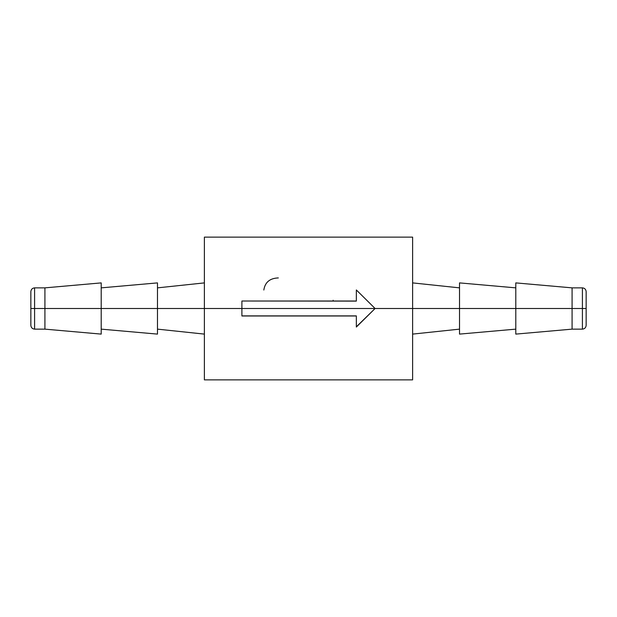 <?xml version="1.0" encoding="UTF-8"?>
<svg xmlns="http://www.w3.org/2000/svg" width="617" height="617" viewBox="0 0 617 617"><rect width="100%" height="100%" fill="white"/><g stroke="black" fill="none" stroke-linecap="round" stroke-linejoin="round"><path stroke-width="0.93" d="M586.15 308.5L586.15 291.617L586.15 308.5L582.402 308.5L586.15 308.5L586.15 325.383L586.15 308.5M515.797 334.106L515.797 282.894L515.797 308.5L459.518 308.5L572.082 308.5L572.082 287.861L582.402 287.861L582.402 308.5L572.082 308.5L572.082 329.139L572.082 308.5L515.797 308.5L515.797 334.106L572.082 329.139L582.402 329.139L582.402 287.861C584.661 288.1 585.911 289.35 586.15 291.617M30.85 291.617L30.85 308.5L34.598 308.5L34.598 287.861L34.598 308.5L44.918 308.5L44.918 287.861L44.918 308.5L101.203 308.5L101.203 282.894L44.918 287.861L34.598 287.861C32.339 288.1 31.089 289.35 30.85 291.617L30.85 325.383L30.85 308.5L34.598 308.5L34.598 329.139L34.598 308.5L44.918 308.5L44.918 329.139L44.918 308.5L157.482 308.5L157.482 282.894L101.203 287.861M241.903 315.889L356.341 315.989L241.903 315.989L241.903 301.011L356.341 301.011L356.341 289.951L375.097 308.5L204.381 308.5L241.903 308.5L241.903 315.989L356.341 315.989L356.341 327.049L356.341 315.889L241.903 315.889M356.341 326.802L375.097 308.5L412.619 308.5L412.619 237.121L412.619 308.5L375.097 308.5L356.341 327.049L375.097 308.5L356.341 289.951L356.341 301.111L241.903 301.011L241.903 308.5L375.097 308.5L356.341 326.802M459.518 334.106L459.518 282.894L459.518 308.5L412.619 308.5L459.518 308.5L459.518 334.106L515.797 329.139M204.381 379.879L204.381 237.121L204.381 308.5L157.482 308.5L204.381 308.5L204.381 379.879L412.619 379.879L412.619 308.5L412.619 379.879M101.203 282.894L101.203 334.106L101.203 308.5L157.482 308.5L157.482 334.106L157.482 282.894M515.797 282.894L572.082 287.861L572.082 308.5L582.402 308.5L582.402 329.139C584.661 328.9 585.911 327.65 586.15 325.383M333.141 300.24L333.157 301.011M263.821 290.021C265.048 282.247 269.884 278.221 278.321 277.928M412.619 334.106L459.518 329.139M204.381 237.121L412.619 237.121M204.381 282.894L157.482 287.861M204.381 334.106L157.482 329.139M157.482 334.106L101.203 329.139M101.203 334.106L44.918 329.139L34.598 329.139C32.339 328.9 31.089 327.65 30.85 325.383M412.619 282.894L459.518 287.861M459.518 282.894L515.797 287.861"/></g></svg>
